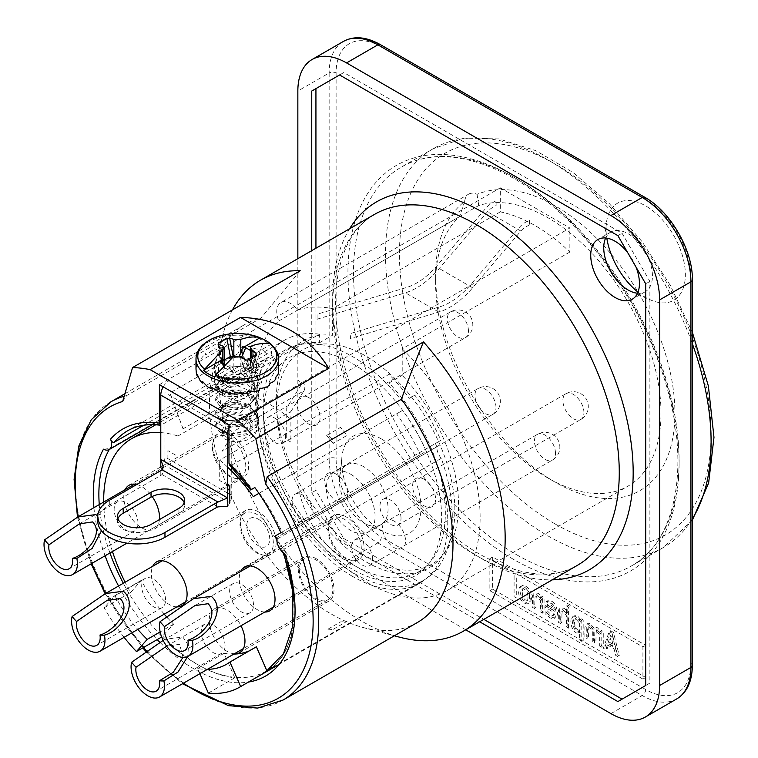 <?xml version="1.0" encoding="UTF-8"?>
<svg xmlns="http://www.w3.org/2000/svg" width="758" height="758" viewBox="0 0 758 758"><rect width="100%" height="100%" fill="white"/><g stroke="black" fill="none" stroke-linecap="round" stroke-linejoin="round"><path stroke-width="0.57" stroke-dasharray="3.79 2.84" d="M313.082 513.109A14.876 8.584 -120 0 0 306.583 498.139A14.876 8.584 -120 0 0 295.118 494.159A14.876 8.584 -120 0 0 292.038 500.972A14.876 8.584 -120 0 0 298.538 515.942A14.876 8.584 -120 0 0 310.003 519.922A14.876 8.584 -120 0 0 313.082 513.109M273.344 543.192A23.612 13.635 -120 0 0 263.035 519.429A23.612 13.635 -120 0 0 244.834 513.1A23.612 13.635 -120 0 0 239.945 523.911A23.612 13.635 -120 0 0 250.254 547.674A23.612 13.635 -120 0 0 268.446 554.003A23.612 13.635 -120 0 0 273.344 543.192M165.557 599.919A16.875 9.74 -120 0 0 158.185 582.94A16.875 9.74 -120 0 0 145.185 578.42A16.875 9.74 -120 0 0 141.689 586.142A16.875 9.74 -120 0 0 149.051 603.122A16.875 9.74 -120 0 0 162.06 607.641A16.875 9.74 -120 0 0 165.557 599.919M401.02 518.254A14.876 8.584 -120 0 0 394.52 503.284A14.876 8.584 -120 0 0 383.065 499.295A14.876 8.584 -120 0 0 379.976 506.107A14.876 8.584 -120 0 0 386.476 521.078A14.876 8.584 -120 0 0 397.941 525.067A14.876 8.584 -120 0 0 401.02 518.254M361.282 548.328A23.612 13.635 -120 0 0 350.973 524.564A23.612 13.635 -120 0 0 332.771 518.245A23.612 13.635 -120 0 0 327.882 529.056A23.612 13.635 -120 0 0 338.191 552.819A23.612 13.635 -120 0 0 356.393 559.139A23.612 13.635 -120 0 0 361.282 548.328M253.494 605.055A16.875 9.74 -120 0 0 246.123 588.075A16.875 9.74 -120 0 0 233.123 583.556A16.875 9.74 -120 0 0 229.627 591.278A16.875 9.74 -120 0 0 236.998 608.267A16.875 9.74 -120 0 0 249.998 612.786A16.875 9.74 -120 0 0 253.494 605.055M97.782 521.22A39.359 22.721 180 0 1 109.304 505.15L160.791 475.427A7.874 4.548 0 0 0 162.004 474.527L163.093 471.741L162.373 469.249M117.907 518.804A19.68 11.361 0 0 0 117.462 521.22A19.68 11.361 0 0 0 129.609 531.718A19.68 11.361 0 0 0 151.05 529.255L178.879 513.185A19.68 11.361 0 0 0 184.639 505.15A19.68 11.361 0 0 0 184.194 502.744M163.235 386.864A11.806 6.813 -60 0 1 169.138 380.63L235.928 419.193A11.806 6.813 -60 0 0 228.973 427.521M160.791 467.714A11.806 6.813 120 0 0 164.96 456.951L164.96 392.682L228.319 429.265M227.58 506.268A11.806 6.813 120 0 0 231.749 495.514L229.807 494.387M228.973 429.634L231.749 431.245L231.749 467.307M231.749 471.173L231.749 495.514M317.034 319.345A5.903 3.411 -60 0 1 318.009 318.919L405.397 292.796A68.874 39.767 120 0 0 439.242 268.503L487.46 211.766A13.777 7.95 -60 0 1 491.951 207.919L496.12 205.503L496.12 200.69L491.951 203.097A19.68 11.361 120 0 0 485.546 208.602L437.319 265.338A62.971 36.356 -60 0 1 406.373 287.538L318.985 313.67A11.806 6.813 120 0 0 317.034 314.532L317.034 319.345M529.52 224.785L525.341 227.201A13.777 7.95 120 0 0 520.86 231.048L472.632 287.784A68.874 39.767 -60 0 1 438.797 312.069L351.399 338.201A5.903 3.411 120 0 0 350.423 338.627L350.423 333.814A11.806 6.813 -60 0 1 352.385 332.951L439.773 306.819A62.971 36.356 120 0 0 470.709 284.61L518.936 227.883A19.68 11.361 -60 0 1 525.341 222.378L529.52 219.962L529.52 224.785M520.86 231.048L487.46 211.766M438.797 312.069L405.397 292.796M183.057 428.839L169.953 392.919L238.836 353.152L251.931 389.072L183.057 428.839M251.931 389.072L251.931 419.6L256.1 422.007L256.1 390.275L242.513 353.01A3.932 2.274 60 0 1 244.976 349.703L238.599 346.027A9.835 5.685 -120 0 0 238.836 353.152M303.986 390.768A9.835 5.685 60 0 0 304.223 383.918L297.847 380.232A3.932 2.274 -120 0 1 300.301 386.372L286.714 407.946L286.714 439.678L290.892 442.094L290.892 411.566L222.009 451.323L235.113 430.535L303.986 390.768L290.892 411.566M285.529 436.475A14.876 8.584 -120 0 0 279.039 421.505A14.876 8.584 -120 0 0 267.574 417.516A14.876 8.584 -120 0 0 264.495 424.328A14.876 8.584 -120 0 0 270.985 439.299A14.876 8.584 -120 0 0 282.45 443.288A14.876 8.584 -120 0 0 285.529 436.475M245.791 466.549A23.612 13.635 -120 0 0 235.482 442.786A23.612 13.635 -120 0 0 217.29 436.466A23.612 13.635 -120 0 0 212.392 447.267A23.612 13.635 -120 0 0 222.7 471.031A23.612 13.635 -120 0 0 240.902 477.36A23.612 13.635 -120 0 0 245.791 466.549M97.782 516.065L101.458 530.808M138.003 523.276A16.875 9.74 -120 0 0 130.641 506.297A16.875 9.74 -120 0 0 117.632 501.777A16.875 9.74 -120 0 0 114.136 509.499A16.875 9.74 -120 0 0 121.507 526.478A16.875 9.74 -120 0 0 134.507 531.007A16.875 9.74 -120 0 0 138.003 523.276M527.985 597.171C527.928 600.971 526.744 602.212 524.413 600.895C522.101 599.569 520.917 596.953 520.86 593.069C520.907 589.212 522.091 587.971 524.413 589.336C526.744 590.653 527.928 593.268 527.985 597.171M579.595 623.133L579.595 631.698L576.724 630.864L573.124 623.123C573.067 619.561 574.071 618.329 576.146 619.428L579.595 623.133M608.011 643.021L610.702 635.119L613.383 646.119L608.011 643.021M547.02 606.495L547.769 603.899L550.232 604.145L552.847 606.845L553.918 610.474L547.02 606.495M536.001 599.142L536.001 607.736L533.803 606.466L533.803 596.679C533.234 593.713 534.598 592.595 537.886 593.325C538.635 593.429 539.952 594.888 541.847 597.711L541.847 596.034L544.045 597.304L544.045 612.379L541.847 611.109L541.847 599.843L538.464 596.072L536.418 596.015L536.001 599.142M551.502 601.189C554.619 602.335 556.628 606.182 557.537 612.71C557.424 617.628 555.235 618.954 550.962 616.718L546.509 612.871L546.509 610.105L550.99 614.52C553.103 616.472 554.534 615.505 555.311 611.602L546.272 606.391L547.721 600.687L551.502 601.189M548.413 605.689L555.311 609.669L554.231 606.04L551.625 603.349L549.162 603.093L548.413 605.689M580.988 632.939L577.748 632.125C574.583 630.448 572.754 626.639 572.252 620.717C571.693 616.785 573.275 615.183 576.999 615.913C577.615 615.866 578.951 617.306 580.988 620.215L580.988 618.632L583.186 619.902L583.186 640.529L580.988 639.259L580.988 632.939M574.517 622.318C574.725 626.326 575.928 628.903 578.108 630.059L580.988 630.893L580.988 622.327L577.53 618.632C576.355 616.652 575.35 617.884 574.517 622.318M561.915 614.103L561.915 622.697L559.717 621.427L559.717 611.649C559.158 608.683 560.522 607.565 563.81 608.295C564.558 608.39 565.875 609.858 567.77 612.682L567.77 605.092L569.969 606.362L569.969 627.34L567.77 626.07L567.77 614.814L564.388 611.033L562.341 610.976L561.915 614.103M588.833 626.212L588.473 638.028L586.275 636.758L586.275 626.828L587.374 623.19L590.103 623.474L594.092 628.382C593.76 627.283 594.897 627.074 597.503 627.747L601.075 631.888L601.075 630.23L603.273 631.499L603.273 646.574L601.075 645.304L601.075 634.039L598.071 630.485L596.233 630.485L595.873 642.301L593.675 641.031L593.713 629.841L590.672 626.212L588.833 626.212M610.616 630.732L613.459 632.371L619.324 655.841L616.984 654.486L615.411 647.967L608.769 644.129L607.186 648.839L604.751 647.427L610.616 630.732M609.404 642.215L614.776 645.323L612.094 634.313L609.404 642.215M531.642 597.683C530.951 603.084 528.999 604.609 525.806 602.269C522.632 600.999 520.689 597.228 519.988 590.956C520.49 585.678 522.423 584.143 525.806 586.351C529.046 587.791 530.998 591.572 531.642 597.683M522.253 592.263C522.613 596.717 523.797 599.322 525.806 600.09C528.601 600.743 529.785 599.502 529.368 596.375C529.558 593.097 528.364 590.482 525.806 588.54C523.664 587.043 522.48 588.284 522.253 592.263M468.681 194.124A19.68 11.361 -120 0 1 477.066 194.342A169.233 97.706 60 0 1 667.419 360.675A169.233 97.706 60 0 1 555.254 482.259A169.233 97.706 60 0 1 435.594 274.993A169.233 97.706 60 0 1 464.682 201.495A19.68 11.361 -120 0 1 468.681 194.124L280.839 302.565A19.68 11.361 60 0 1 297.847 309.984L478.724 205.551A159.388 92.021 -120 0 1 632.636 310.458A159.388 92.021 -120 0 1 627.994 486.134L447.116 590.567A159.388 92.021 60 0 1 292.645 506.742A159.388 92.021 60 0 1 278.745 321.004A19.68 11.361 60 0 1 280.839 302.565M642.917 679.073L489.867 590.709L489.867 558.58L642.917 646.944L642.917 679.073L645.702 677.472L645.702 645.333L492.643 556.969L489.867 558.58M518.595 591.752C518.766 597.048 520.708 600.819 524.413 603.074C528.174 605.045 530.117 603.51 530.249 598.488C530.05 593.201 528.108 589.43 524.413 587.156C520.708 585.138 518.766 586.673 518.595 591.752M607.376 644.935L614.018 648.763L615.591 655.291L617.931 656.646L612.066 633.176L609.224 631.528L603.359 648.232L605.794 649.634L607.376 644.935M601.88 647.379L601.88 632.305L599.682 631.035L599.682 632.693L596.11 628.553L592.699 629.187L588.71 624.279L585.981 623.986L584.882 627.633L584.882 637.563L587.08 638.833L587.45 627.018L589.279 627.018L592.32 630.647L592.282 641.837L594.48 643.106L594.85 631.291L596.679 631.291L599.682 634.844L599.682 646.11L601.88 647.379M568.576 628.145L568.576 607.167L566.378 605.898L566.378 613.487L562.417 609.1C559.774 607.622 558.409 608.74 558.324 612.445L558.324 622.233L560.522 623.502L560.948 611.782L562.995 611.839L566.378 615.619L566.378 626.875L568.576 628.145M579.595 619.438L579.595 621.02L575.606 616.709C572.527 615.155 570.945 616.756 570.859 621.522C571.106 626.923 572.934 630.732 576.355 632.93L579.595 633.745L579.595 640.065L581.793 641.334L581.793 620.707L579.595 619.438M549.597 615.325L545.116 610.91L545.116 613.677L549.578 617.524C553.852 619.883 556.04 618.547 556.145 613.516C555.927 608.257 553.918 604.42 550.109 601.994L546.329 601.492L544.879 607.196L553.918 612.407C553.833 615.903 552.393 616.879 549.597 615.325M542.652 598.109L540.454 596.84L540.454 598.517L536.493 594.13C533.85 592.652 532.495 593.77 532.41 597.484L532.41 607.262L534.608 608.532L535.025 596.821L537.071 596.878L540.454 600.649L540.454 611.914L542.652 613.184L542.652 598.109M514.095 575.72L514.095 596.698L516.293 597.967L516.293 576.99L514.095 575.72M492.643 556.969L492.643 589.108L645.702 677.472M492.643 589.108L489.867 590.709M645.702 645.333L642.917 646.944M465.744 629.803L346.548 560.986A68.874 39.767 60 0 1 297.847 476.64L297.847 258.668M637.99 292.162A56.083 32.376 -120 0 0 650.582 299.96A56.083 32.376 -120 0 0 685.279 271.724A56.083 32.376 -120 0 0 645.702 205.911A56.083 32.376 -120 0 0 606.353 223.335A56.083 32.376 -120 0 0 606.807 238.145M381.331 438.882A56.083 32.376 -120 0 0 341.981 456.316A56.083 32.376 -120 0 0 386.21 532.931A56.083 32.376 -120 0 0 420.908 504.695A56.083 32.376 -120 0 0 381.331 438.882M232.46 309.88A202.68 117.016 -120 0 0 223.496 332.705A202.68 117.016 -120 0 0 260.506 514.256A202.68 117.016 -120 0 0 399.229 637.09M617.874 701.567L649.881 683.091L649.881 281.417L622.053 233.218L343.762 72.55L339.584 74.966L343.762 72.55M315.934 248.226L315.934 490.293L343.762 538.493L483.831 619.362M350.717 474.224A34.432 19.879 60 0 1 373.22 504.572A34.432 19.879 60 0 1 367.933 532.163A34.432 19.879 60 0 1 333.501 512.285A34.432 19.879 60 0 1 333.501 472.518A34.432 19.879 60 0 1 350.717 474.224M627.586 252.452A34.432 19.879 60 0 1 635.99 267.015M229.56 465.052L231.749 465.118A138.723 80.092 60 0 1 252.12 489.109L251.334 489.554M228.973 424.821L569.874 227.997L500.299 187.832L500.299 211.861A159.388 92.021 60 0 1 569.874 252.026L569.874 227.997M569.874 252.026L402.204 348.832L402.204 375.343L388.987 382.979A128.888 74.417 60 0 1 426.527 565.961A128.888 74.417 60 0 1 281.872 482.448A128.888 74.417 60 0 1 319.412 342.815L319.412 334.174L160.781 425.285M231.749 465.118L388.987 374.338L388.987 382.979M319.412 334.174A138.723 80.092 -120 0 0 284.837 340.02A138.723 80.092 -120 0 0 271.563 351.418A11.806 6.813 60 0 1 269.128 357.207A11.806 6.813 60 0 1 267.1 357.767L109.872 448.537L103.495 449.172M143.688 425.247L271.563 351.418M267.1 357.767A138.723 80.092 -120 0 0 296.264 518.131A138.723 80.092 -120 0 0 423.561 580.306A138.723 80.092 -120 0 0 441.289 458.334L284.06 549.105L283.407 552.042L284.875 553.89M417.326 622.536A172.18 99.412 60 0 1 362.997 627.472A172.18 99.412 60 0 1 245.147 523.124A172.18 99.412 60 0 1 213.709 368.89A172.18 99.412 60 0 1 245.147 324.31A172.18 99.412 60 0 1 260.97 318.047L126.7 395.562L122.663 401.484M645.702 685.507L649.881 683.091M649.881 281.417L645.702 283.833M479.653 621.768L339.584 540.899L343.762 538.493M315.934 490.293L311.756 492.7L311.756 250.633M617.874 235.634L622.053 233.218M464.682 201.495L459.632 216.57A159.388 92.021 -120 0 0 435.594 283.028A159.388 92.021 -120 0 0 548.299 478.241A159.388 92.021 -120 0 0 627.994 486.134M477.066 194.342L478.724 205.551M297.847 309.984A159.388 92.021 60 0 1 332.629 308.667L500.299 211.861M402.204 348.832A159.388 92.021 60 0 1 447.116 590.567M459.632 216.57L278.745 321.004M221.061 360.694A23.119 13.35 180 0 1 253.731 360.789A23.119 13.35 180 0 1 253.636 379.644A23.119 13.35 180 0 1 220.966 379.625A23.119 13.35 180 0 1 220.123 361.272M441.289 458.334A11.806 6.813 60 0 1 436.835 446.841L276.822 539.222M637.535 293.232A34.432 19.879 -120 0 0 645.314 291.688A34.432 19.879 -120 0 0 650.591 264.087A34.432 19.879 -120 0 0 628.098 233.748A34.432 19.879 -120 0 0 610.882 232.043A34.432 19.879 -120 0 0 605.651 238.003M363.726 466.72A34.432 19.879 -120 0 0 346.51 465.014A34.432 19.879 -120 0 0 339.556 477.426A34.432 19.879 -120 0 0 366.72 524.47A34.432 19.879 -120 0 0 380.942 524.659A34.432 19.879 -120 0 0 386.22 497.068A34.432 19.879 -120 0 0 363.726 466.72M436.835 446.841A138.723 80.092 -120 0 0 435.405 443.506L440.91 440.322A149.553 86.346 -120 0 0 414.853 395.155L409.348 398.329A138.723 80.092 -120 0 0 388.987 374.338M319.412 342.815L332.629 335.178L332.629 308.667M159.398 384.647L500.299 187.832M332.629 335.178A128.888 74.417 -120 0 0 295.089 474.811A128.888 74.417 -120 0 0 439.744 558.324A128.888 74.417 -120 0 0 402.204 375.343M220.966 389.271A23.119 13.35 0 0 0 259.653 383.283A23.119 13.35 0 0 0 231.332 366.938A23.119 13.35 0 0 0 220.966 389.271M414.853 395.155L409.348 398.329M275.391 535.887L435.405 443.506M280.896 532.703L440.91 440.322M300.225 270.758L260.97 318.047M311.756 492.7L339.584 540.899M221.364 361.746A21.641 12.498 180 0 1 252.622 361.358L252.622 368.938L247.752 368.502L247.752 364.162L252.622 358.108C257.767 361.898 259.767 366.256 258.611 371.183L254.972 369.155L255.977 372.472L252.376 379.171A21.641 12.498 180 0 1 228.869 381.7A21.641 12.498 180 0 1 215.67 370.188A21.641 12.498 180 0 1 220.682 362.191M247.752 364.162L251.912 371.799L248.804 378.536L229.361 383.349L222.681 378.223L224.074 375.399L242.247 374.101L252.035 384.647L251.713 386.978L245.431 393.639L234.866 396.605L222.568 391.081L227.675 386.504L237.671 385.822L247.43 389.792L252.044 396.851L248.311 404.497L239.357 408.875L222.985 405.473L222.606 403.938L232.261 398.424L250.51 405.587L251.959 410.362L245.469 419.477L225.647 420.652L222.729 416.786L227.258 412.229L246.985 415.014L251.921 423.21L249.543 429.208L230.119 434.903L222.662 429.634L223.695 427.171L241.224 425.181L247.752 428.431L248.131 427.967C240.693 418.35 218.825 418.198 215.679 426.223A21.641 12.498 180 0 1 225.751 415.858C242.996 410.485 266.086 425.484 252.547 436.371C241.982 447.173 213.737 439.649 223.932 431.274A14.762 8.518 180 0 1 247.752 428.839L247.752 428.431M215.67 424.366L215.67 426.394L220.256 432.581L231.626 435.784L245.573 433.822L256.147 427.19L258.819 419.96L252.367 409.339L239.68 404.649L226.045 404.962L215.746 413.536L216.589 416.53L225.183 421.77L238.988 422.623L251.978 417.838L258.734 409.206L258.942 407.112L255.048 398.888L245.213 393.023L231.086 391.431L219.555 394.785L215.841 400.679L221.071 407.463L233.322 410.04L247.222 407.615L258.914 394.264L258.421 391.014L250.964 382.875L237.984 378.612L224.396 379.834L216.333 385.272L215.736 387.831L227.353 396.69L241.281 396.425L253.57 391.128L258.8 381.407L255.219 373.154L243.64 366.957L229.38 365.792L219.574 369.212L215.689 374.973L215.85 376.319L222.331 382.221L235.065 384.41L252.376 379.171M254.679 366.834L257.123 369.317L258.677 368.037L254.679 366.834M254.915 364.626L256.375 364.816L254.915 364.626M247.752 368.502L251.912 376.129L248.842 382.837L229.466 387.708L222.681 382.553L223.989 379.805L242.029 378.356L252.016 388.977L251.561 391.772L244.986 398.215L234.43 400.954L222.577 395.411L222.662 394.653L227.788 390.796L237.747 390.162L247.43 394.122L252.073 401.835L239.841 413.091L223.146 410.059L222.625 408.268L231.588 402.811L242.408 404.327L250.557 409.993L251.95 414.692L244.872 424.129L225.429 424.868L222.719 421.116L227.315 416.54L247.553 419.761L251.902 427.54L248.899 434.201L228.897 438.996L222.662 433.964L223.932 431.274M252.622 368.938L258.81 379.379L255.977 386.798L245.327 393.317L231.436 395.183L220.208 391.962L215.717 385.149L221.44 378.981L233.919 376.356L247.875 379.275L257.379 386.741L258.848 392.237L249.884 404.355L236.325 407.927L223.184 406.364L215.812 398.651L217.982 393.989L228.092 389.764L241.963 390.105L253.797 395.704L258.952 404.535L254.281 414.029L242.712 419.885L228.584 420.472L218.124 416.303L215.822 411.509L223.023 403.862L236.003 402.223L249.515 405.625L258.848 417.933L257.407 423.381L248.074 430.809L234.317 433.813L221.724 431.33L215.746 425.238L215.679 424.366L225.751 415.858M222.056 362.987L222.71 363.366A4.918 2.843 180 0 1 224.15 365.365A4.918 2.843 180 0 1 223.942 366.18L224.415 367.564L233.521 372.822L235.918 373.088A4.918 2.843 180 0 1 240.798 373.808L244.275 374.206L252.622 369.383L253.172 368.758L251.931 367.374A4.918 2.843 180 0 1 250.491 365.365A4.918 2.843 180 0 1 250.69 364.56L250.225 363.177L241.11 357.918L238.723 357.653A4.918 2.843 180 0 1 233.843 356.933L233.331 356.639M239.699 355.549L238.723 357.653M250.491 350.48L254.015 352.517L250.225 363.177M251.931 345.781L251.931 358.904L250.803 364.247M270.748 343.924A40.714 23.507 180 0 1 271.127 344.246L253.788 354.261L252.367 358.828L251.732 358.231M214.637 376.859L231.986 366.844L233.843 369.345A1.971 1.563 143.4 0 1 231.256 370.056L228.973 366.976L224.794 364.56M233.843 356.933L233.843 369.345L235.918 373.088M220.625 362.153L222.909 365.233A1.971 1.563 143.4 0 1 222.492 363.243M222.985 363.518L224.415 367.564L222.909 365.233M224.15 360.116L221.459 362.277M253.788 354.261L254.015 352.517M228.973 366.976L231.986 366.844M278.641 369.07L278.271 367.024A41.32 23.858 180 0 0 277.305 364.162L277.305 362.561L274.576 359.87A41.32 23.858 180 0 0 272.122 357.331L272.122 355.72L267.223 353.73A41.32 23.858 180 0 0 263.538 351.75L263.538 350.139L256.953 349.201A41.32 23.858 180 0 0 252.376 347.969L252.376 346.368L244.749 346.719A41.32 23.858 180 0 0 239.746 346.378L239.746 344.767L231.825 346.548A41.32 23.858 180 0 0 226.888 347.107L226.888 345.496L219.441 348.68A41.32 23.858 180 0 0 215.035 350.101L215.035 348.49L208.801 352.925A41.32 23.858 180 0 0 205.371 355.057L205.371 353.446L200.955 358.856A41.32 23.858 180 0 0 198.833 361.5L198.833 359.889L196.673 365.896A41.32 23.858 180 0 0 196.066 368.786L196 369.07M276.765 407.472A125.942 72.711 -120 0 0 410.343 573.645A125.942 72.711 -120 0 0 410.343 395.543A125.942 72.711 -120 0 0 276.765 407.472M424.12 479.293A16.231 9.371 -120 0 0 414.171 493.439A16.231 9.371 -120 0 0 434.059 504.913A16.231 9.371 -120 0 0 424.12 479.293M394.065 521.068A16.231 9.371 -120 0 0 384.116 535.214A16.231 9.371 -120 0 0 404.005 546.689A16.231 9.371 -120 0 0 394.065 521.068M336.173 474.148A16.231 9.371 -120 0 0 326.234 488.294A16.231 9.371 -120 0 0 346.122 499.778A16.231 9.371 -120 0 0 336.173 474.148M308.629 397.514A16.231 9.371 -120 0 0 298.69 411.66A16.231 9.371 -120 0 0 318.568 423.135A16.231 9.371 -120 0 0 308.629 397.514M333.113 443.458A134.592 77.714 -120 0 0 326.651 435.424A5.903 3.411 60 0 1 331.028 437.802A5.903 3.411 60 0 1 333.113 443.458L347.022 435.424A134.592 77.714 60 0 0 340.56 427.389L326.651 435.424M217.717 389.091A134.592 77.714 -120 0 0 215.035 390.522A134.592 77.714 -120 0 0 212.448 392.132A5.903 3.411 60 0 1 213.453 387.802A5.903 3.411 60 0 1 217.717 389.091L231.635 381.056A134.592 77.714 60 0 0 228.944 382.487A134.592 77.714 60 0 0 226.358 384.107L212.448 392.132M229.807 502.791L167.888 467.042L167.888 450.65L177.969 456.477L177.969 436.011L248.937 395.041A134.592 77.714 60 0 1 290.674 419.146L219.716 460.115L219.716 480.572L227.58 485.12M164.259 614.151A108.223 62.488 -120 0 1 141.31 580.344L130.603 592.491A134.592 77.714 60 0 1 125.117 582.22M112.449 551.521A134.592 77.714 60 0 1 103.685 502.052M160.791 432.591A134.592 77.714 60 0 1 177.969 436.011M167.499 617.808A108.223 62.488 -120 0 0 173.61 624.147L161.672 637.004M233.862 654.078A108.223 62.488 -120 0 1 224.074 653.282L234.791 677.794A134.592 77.714 60 0 1 162.904 636.294M249.306 650.857A108.223 62.488 -120 0 0 252.954 649.019A108.223 62.488 -120 0 0 256.375 646.773M258.904 493.344L259.378 493.07A146.597 84.64 60 0 1 282.99 533.973L276.907 537.488A134.592 77.714 60 0 1 282.961 552.449M293.431 597.674A134.592 77.714 60 0 1 267.091 671.294M219.716 460.115A134.592 77.714 60 0 1 227.58 467.108M136.753 484.485A25.289 14.601 60 0 1 141.651 486.522A25.289 14.601 60 0 1 152.159 496.528M159.436 519.59A25.289 14.601 60 0 1 154.3 529.065A25.289 14.601 60 0 1 131.674 518.538A25.289 14.601 60 0 1 125.174 489.64M176.851 606.883A25.289 14.601 60 0 1 156.84 591.581A25.289 14.601 60 0 1 152.728 566.283M234.374 653.784A25.289 14.601 60 0 1 212.354 633.915A25.289 14.601 60 0 1 214.448 608.826A25.289 14.601 60 0 1 227.087 610.076A25.289 14.601 60 0 1 240.987 625.767M264.788 612.028A25.289 14.601 60 0 1 244.777 596.717A25.289 14.601 60 0 1 240.665 571.418M346.198 516.89A25.289 14.601 -120 0 0 333.548 515.639A25.289 14.601 -120 0 0 333.548 544.831A25.289 14.601 -120 0 0 358.837 559.432A25.289 14.601 -120 0 0 362.712 539.175A25.289 14.601 -120 0 0 346.198 516.89M316.143 558.665A25.289 14.601 -120 0 0 303.494 557.414A25.289 14.601 -120 0 0 303.494 586.607A25.289 14.601 -120 0 0 328.783 601.208A25.289 14.601 -120 0 0 332.658 580.941A25.289 14.601 -120 0 0 316.143 558.665M258.26 511.745A25.289 14.601 -120 0 0 245.611 510.494A25.289 14.601 -120 0 0 245.611 539.696A25.289 14.601 -120 0 0 270.9 554.288A25.289 14.601 -120 0 0 274.775 534.03A25.289 14.601 -120 0 0 258.26 511.745M258.26 519.135A16.231 9.371 60 0 1 268.199 544.765A16.231 9.371 60 0 1 248.311 533.281A16.231 9.371 60 0 1 258.26 519.135M230.707 435.111A25.289 14.601 -120 0 0 218.067 433.86A25.289 14.601 -120 0 0 218.067 463.053A25.289 14.601 -120 0 0 243.346 477.654A25.289 14.601 -120 0 0 247.222 457.387A25.289 14.601 -120 0 0 230.707 435.111M199.885 673.691L197.639 668.547A108.223 62.488 -120 0 0 207.427 669.342M224.074 653.282L197.639 668.547M234.791 677.794L208.346 693.058M173.61 624.147L160.146 631.916M130.603 592.491L104.159 607.755L114.875 595.599A108.223 62.488 -120 0 0 137.823 629.415M141.31 580.344L114.875 595.599M124.094 637.345A134.592 77.714 60 0 1 104.159 607.755M282.99 533.973L426.309 451.228A146.597 84.64 -120 0 0 402.697 410.324L396.605 413.84A134.592 77.714 60 0 1 420.226 454.743L276.907 537.488M259.378 493.07L402.697 410.324M253.295 496.585L396.605 413.84M352.593 576.421A134.592 77.714 60 0 1 264.665 457.813A134.592 77.714 60 0 1 285.302 349.959A134.592 77.714 60 0 1 331.729 347.249A134.592 77.714 60 0 1 435.973 461.65A134.592 77.714 60 0 1 419.894 583.082A134.592 77.714 60 0 1 352.593 576.421M333.113 629.358L347.022 621.323A134.592 77.714 60 0 1 340.56 621.901L326.651 629.926A134.592 77.714 -120 0 0 333.113 629.358M263.547 415.109A125.942 72.711 60 0 1 397.126 403.171A125.942 72.711 60 0 1 397.126 581.282A125.942 72.711 60 0 1 263.547 415.109M372.576 558.873A14.876 8.584 -120 0 0 366.086 543.903A14.876 8.584 -120 0 0 354.621 539.914A14.876 8.584 -120 0 0 351.541 546.726A14.876 8.584 -120 0 0 358.032 561.697A14.876 8.584 -120 0 0 369.497 565.686A14.876 8.584 -120 0 0 372.576 558.873M332.838 588.947A23.612 13.635 -120 0 0 322.529 565.184A23.612 13.635 -120 0 0 304.337 558.854A23.612 13.635 -120 0 0 299.448 569.665A23.612 13.635 -120 0 0 309.747 593.429A23.612 13.635 -120 0 0 327.949 599.758A23.612 13.635 -120 0 0 332.838 588.947M163.159 640.415L164.931 639.345L182.858 636.976L188.534 645.655L187.709 656.513M225.05 645.674A16.875 9.74 -120 0 0 217.688 628.695A16.875 9.74 -120 0 0 204.679 624.175A16.875 9.74 -120 0 0 201.192 631.897A16.875 9.74 -120 0 0 208.554 648.876A16.875 9.74 -120 0 0 221.554 653.396A16.875 9.74 -120 0 0 225.05 645.674M182.943 657.432L179.693 644.309L166.618 646.148L204.679 624.175M495.997 407.51A14.876 8.584 -120 0 0 485.48 389.29A14.876 8.584 -120 0 0 478.042 388.551A14.876 8.584 -120 0 0 474.963 395.363A14.876 8.584 -120 0 0 485.48 413.584A14.876 8.584 -120 0 0 492.918 414.313A14.876 8.584 -120 0 0 495.997 407.51M583.935 412.646A14.876 8.584 -120 0 0 573.418 394.425A14.876 8.584 -120 0 0 565.98 393.696A14.876 8.584 -120 0 0 562.9 400.499A14.876 8.584 -120 0 0 573.418 418.719A14.876 8.584 -120 0 0 580.855 419.458A14.876 8.584 -120 0 0 583.935 412.646M109.304 505.15L109.304 500.327M160.791 475.427L160.791 470.604M178.879 513.185L178.879 508.362M151.05 524.432L151.05 529.255M162.004 474.527L218.02 506.856M227.58 493.098L164.96 456.951M472.632 287.784L439.242 268.503M468.444 330.867A14.876 8.584 -120 0 0 457.927 312.647A14.876 8.584 -120 0 0 450.489 311.908A14.876 8.584 -120 0 0 447.409 318.72A14.876 8.584 -120 0 0 457.927 336.94A14.876 8.584 -120 0 0 465.365 337.68A14.876 8.584 -120 0 0 468.444 330.867M692.367 518.823A230.233 132.925 60 0 1 663.421 547.484A230.233 132.925 60 0 1 548.299 536.086A230.233 132.925 60 0 1 397.893 333.198A230.233 132.925 60 0 1 433.188 148.72A230.233 132.925 60 0 1 692.367 343.725M555.263 524.034A220.388 127.24 -120 0 0 690.225 332.032A220.388 127.24 -120 0 0 420.302 176.188A220.388 127.24 -120 0 0 555.263 524.034M516.302 554.562A230.233 132.925 -120 0 0 631.414 565.961A230.233 132.925 -120 0 0 631.414 300.111A230.233 132.925 -120 0 0 401.19 167.196A230.233 132.925 -120 0 0 365.896 351.684A230.233 132.925 -120 0 0 516.302 554.562M692.367 665.42A4.918 2.843 0 0 0 690.926 663.411L690.926 277.807A4.918 2.843 180 0 1 692.367 279.816M690.926 277.807A63.956 36.924 -120 0 0 645.702 199.477A4.918 2.843 120 0 0 644.688 197.232M676.657 698.961A68.874 39.767 60 0 1 642.225 695.55A4.918 2.843 120 0 0 645.702 689.524A63.956 36.924 -120 0 0 690.926 663.411M645.702 199.477L381.331 46.844A4.918 2.843 120 0 0 380.317 44.599M610.92 713.619L642.225 695.55L377.854 542.908A4.918 2.843 120 0 0 381.331 536.891L645.702 689.524M381.331 46.844A63.956 36.924 -120 0 0 336.107 72.957A4.918 2.843 0 0 0 329.152 72.957A68.874 39.767 60 0 1 343.421 41.425M346.548 560.986L377.854 542.908A68.874 39.767 60 0 1 329.152 458.562A4.918 2.843 180 0 1 336.107 458.562A63.956 36.924 -120 0 0 381.331 536.891M336.107 72.957L336.107 458.562M297.847 476.64L329.152 458.562L329.152 72.957L297.847 91.036M513.517 559.376A234.165 135.199 60 0 1 370.122 189.794A234.165 135.199 60 0 1 656.911 355.379A234.165 135.199 60 0 1 513.517 559.376M349.609 228.783A212.524 122.701 -120 0 0 482.903 559.376A212.524 122.701 -120 0 0 552.288 579.832M475.948 555.368A202.68 117.016 60 0 1 343.545 376.754A202.68 117.016 60 0 1 374.613 214.343C353.086 226.727 340.304 250.86 336.258 286.742C333.283 320.643 339.641 358.013 355.331 398.841C380.535 464.474 430.743 526.545 480.866 554.875C520.016 576.279 552.156 579.794 577.293 565.402A202.68 117.016 60 0 1 475.948 555.368M183.464 683.176A168.248 97.138 60 0 1 147.744 652.202M143.461 647.521A168.248 97.138 60 0 1 105.76 593.391M91.813 563.431A168.248 97.138 60 0 1 78.301 516.71M93.935 507.68A142.665 82.366 -120 0 0 105.097 555.766M118.57 586A142.665 82.366 -120 0 0 157.209 639.581M160.09 642.49A142.665 82.366 -120 0 0 248.425 682.077M284.837 340.02L127.6 430.8A138.723 80.092 60 0 1 162.184 424.944M284.06 549.105A138.723 80.092 60 0 1 266.333 671.086A138.723 80.092 60 0 1 123.327 583.253M109.938 552.97A138.723 80.092 60 0 1 99.26 504.601M109.313 449.475A138.723 80.092 60 0 1 109.872 448.537M126.7 395.562A172.18 99.412 -120 0 0 124.198 396.216M110.876 401.825A172.18 99.412 -120 0 0 110.876 600.649A172.18 99.412 -120 0 0 283.056 700.051M241.11 357.918L241.688 356.961M251.931 367.374L251.931 357.577M233.521 372.822L231.256 370.056M222.71 363.366L222.71 345.781M247.752 360.145L244.275 374.206M241.451 374.177L244.995 359.842M252.622 369.383L256.109 355.322M255.598 355.578L252.585 367.753M218.512 344.549L221.81 361.708M222.009 361.358L218.797 344.625M240.798 356.222L240.798 373.808M278.641 359.055A41.32 23.858 0 0 0 260.335 339.243A41.32 23.858 0 0 0 217.868 338.002A41.32 23.858 0 0 0 196 359.055M555.491 453.265A14.876 8.584 -120 0 0 544.974 435.045A14.876 8.584 -120 0 0 537.536 434.306A14.876 8.584 -120 0 0 534.456 441.118A14.876 8.584 -120 0 0 544.974 459.339A14.876 8.584 -120 0 0 552.411 460.078A14.876 8.584 -120 0 0 555.491 453.265M310.003 519.922L492.918 414.313A14.876 14.876 0 0 0 492.918 388.551A14.876 14.876 0 0 0 478.042 388.551L295.118 494.159M244.834 513.1L162.269 560.768M162.06 607.641L96.702 645.371M145.185 578.42L107.475 600.194M268.446 554.003L185.369 601.966M397.941 525.067L580.855 419.458A14.876 14.876 0 0 0 580.855 393.696A14.876 14.876 0 0 0 565.98 393.696L383.065 499.295M332.771 518.245L250.206 565.913M249.998 612.786L184.639 650.516M233.123 583.556L195.412 605.329M356.393 559.139L273.306 607.111M163.093 471.694L163.093 466.397M184.639 505.15L184.639 500.327M117.462 521.22L117.462 516.397M282.45 443.288L465.365 337.68A14.876 14.876 0 0 0 465.365 311.908A14.876 14.876 0 0 0 450.489 311.908L267.574 417.516M217.29 436.466L134.716 484.135M134.507 531.007L69.158 568.737M117.632 501.777L79.922 523.551M240.902 477.36L126.927 543.164M692.367 520.13L663.421 547.484L631.414 565.961C677.453 541.278 691.959 460.902 662.786 374.12C642.737 311.841 602.117 249.249 555.396 208.573C500.337 159.616 439.157 144.219 401.19 167.196L433.188 148.72L464.048 138.117L498.944 138.913L535.915 150.7L573.256 172.625L609.261 203.514L642.178 241.783L670.356 285.463L692.367 332.298M283.407 552.042L283.786 553.141M266.863 670.773L423.561 580.306M77.468 517.183L91.15 563.819M105.135 593.76L142.76 647.919M147.109 652.704L182.479 683.744M124.928 393.715L245.147 324.31M548.299 478.241L555.254 482.259M435.594 283.028L435.594 274.993M152.32 424.641L269.128 357.207M610.882 232.043L597.873 239.547M645.314 291.688L632.305 299.192M346.51 465.014L333.501 472.518M380.942 524.659L367.933 532.163M631.092 291.498L650.582 299.96M603.927 244.455L606.353 223.335M366.72 524.47L386.21 532.931M339.556 477.426L341.981 456.316M362.997 627.472L394.359 635.791M213.709 368.89L223.496 332.705M222.558 378.223L222.558 382.553M222.558 391.071L222.558 395.411M222.558 403.929L222.558 408.268M222.558 416.786L222.558 421.116M222.558 429.634L222.558 433.964M252.073 371.799L252.073 376.129M252.073 384.647L252.073 388.977M252.073 397.505L252.073 401.835M252.073 410.362L252.073 414.692M252.073 423.21L252.073 427.54M215.67 370.188L215.67 374.983M215.67 385.803L215.67 387.831M215.67 398.651L215.67 400.679M215.67 411.509L215.67 413.536M258.961 379.379L258.961 381.407M258.961 392.237L258.961 394.255M258.961 405.085L258.961 407.112M258.961 417.933L258.961 419.96M250.784 364.314L252.367 358.828M250.491 365.365L250.491 358.43M223.942 367.109L222.52 364.892M224.15 365.365L224.15 364.191M253.153 368.824L256.649 354.687M221.194 360.874L217.963 344.085M333.548 515.639L244.502 567.05M358.837 559.432L269.791 610.844M303.494 557.414L214.448 608.826M328.783 601.208L239.736 652.619M245.611 510.494L156.565 561.905M270.9 554.288L181.844 605.708M218.067 433.86L129.012 485.272M243.346 477.654L154.3 529.065M252.954 649.019L226.519 664.283M285.302 349.959L228.944 382.487M215.035 390.522L155.722 424.764M419.894 583.082L279.238 664.292M369.497 565.686L552.411 460.078A14.876 14.876 0 0 0 552.411 434.306A14.876 14.876 0 0 0 537.536 434.306L354.621 539.914M304.337 558.854L164.931 639.345M221.554 653.396L156.205 691.135M327.949 599.758L243.422 648.564"/><path stroke-width="1.14" d="M72.124 616.5A23.612 13.635 -120 0 0 71.574 621.124A23.612 13.635 -120 0 0 81.873 644.887A23.612 13.635 -120 0 0 100.075 651.207A23.612 13.635 -120 0 0 104.964 640.406A23.612 13.635 -120 0 0 104.405 635.138A46.049 26.587 60 0 1 99.999 635.005C112.004 631.888 132.394 611.374 120.2 598.545L106.916 600.507L76.539 621.465A46.049 26.587 60 0 1 72.124 616.5L105.428 593.58L123.364 591.221C139.387 604.732 119.451 631.746 104.405 635.138M76.539 621.465A16.875 9.74 -120 0 0 76.34 623.872A16.875 9.74 -120 0 0 83.702 640.851A16.875 9.74 -120 0 0 96.702 645.371A16.875 9.74 -120 0 0 100.198 637.649A16.875 9.74 -120 0 0 99.999 635.005M160.071 621.645A23.612 13.635 -120 0 0 159.512 626.26A23.612 13.635 -120 0 0 169.811 650.023A23.612 13.635 -120 0 0 188.012 656.352A23.612 13.635 -120 0 0 192.902 645.541A23.612 13.635 -120 0 0 192.343 640.273A46.049 26.587 60 0 1 187.937 640.15C199.941 637.033 220.332 616.51 208.137 603.69L194.853 605.642L164.477 626.61A46.049 26.587 60 0 1 160.071 621.645L193.366 598.725L211.302 596.356C227.324 609.877 207.389 636.891 192.343 640.273M164.477 626.61A16.875 9.74 -120 0 0 164.278 629.017A16.875 9.74 -120 0 0 171.64 645.996A16.875 9.74 -120 0 0 184.639 650.516A16.875 9.74 -120 0 0 188.136 642.793A16.875 9.74 -120 0 0 187.937 640.15M218.02 506.856A7.874 4.548 0 0 0 216.447 507.557L164.96 537.28A39.359 22.721 180 0 1 122.076 542.207A39.359 22.721 180 0 1 97.782 521.22L97.782 516.397A39.359 22.721 0 0 0 122.076 537.394A39.359 22.721 0 0 0 164.96 532.467L216.447 502.744A7.874 4.548 180 0 1 218.02 502.042L227.58 497.921L227.58 506.268L218.02 506.856M162.373 469.249L160.791 467.714L160.791 459.357L163.093 466.397L162.004 469.704A7.874 4.548 180 0 1 160.791 470.604L109.304 500.327A39.359 22.721 0 0 0 97.782 516.397M151.05 492.302A19.68 11.361 180 0 1 172.492 489.839A19.68 11.361 180 0 1 184.639 500.327A19.68 11.361 180 0 1 178.879 508.362L151.05 524.432A19.68 11.361 180 0 1 129.609 526.895A19.68 11.361 180 0 1 117.462 516.397A19.68 11.361 180 0 1 123.222 508.362L151.05 492.302L151.05 497.115L123.222 513.185A19.68 11.361 0 0 0 117.907 518.804M184.194 502.744A19.68 11.361 0 0 0 170.512 494.254A19.68 11.361 0 0 0 151.05 497.115M160.791 395.098L160.791 459.357L227.58 497.921L227.58 433.652L160.791 395.098A11.806 6.813 -60 0 1 163.235 386.864M227.58 433.652A11.806 6.813 -60 0 1 228.973 427.521M228.319 429.265L228.973 429.634M231.749 467.307L231.749 471.173M44.58 539.857A23.612 13.635 -120 0 0 44.021 544.481A23.612 13.635 -120 0 0 54.33 568.244A23.612 13.635 -120 0 0 72.522 574.573A23.612 13.635 -120 0 0 77.411 563.763A23.612 13.635 -120 0 0 76.852 558.494A46.049 26.587 60 0 1 72.446 558.371C84.451 555.254 104.841 534.731 92.647 521.911L79.363 523.863L48.986 544.822A46.049 26.587 60 0 1 44.58 539.857L77.885 516.947L95.811 514.578L97.782 516.065M101.458 530.808L92.173 548.394L76.852 558.494M48.986 544.822A16.875 9.74 -120 0 0 48.787 547.238A16.875 9.74 -120 0 0 56.149 564.217A16.875 9.74 -120 0 0 69.158 568.737A16.875 9.74 -120 0 0 72.645 561.015A16.875 9.74 -120 0 0 72.446 558.371M297.847 258.668L297.847 91.036A68.874 39.767 60 0 1 312.106 59.503A68.874 39.767 60 0 1 346.548 62.914L610.92 215.547A68.874 39.767 60 0 1 659.621 299.893L659.621 685.507A68.874 39.767 60 0 1 645.352 717.03A68.874 39.767 60 0 1 610.92 713.619L465.744 629.803M606.807 238.145A56.083 32.376 -120 0 0 637.99 292.162M463.195 631.272L577.293 565.402A202.68 117.016 60 0 0 598.195 374.073A202.68 117.016 60 0 0 431.842 206.953A202.68 117.016 60 0 0 374.613 214.343L260.515 280.223A202.68 117.016 -120 0 1 300.225 270.758L132.555 367.564A202.68 117.016 60 0 1 150.075 369.629L240.513 317.413C279.152 318.407 308.553 335.387 328.735 368.341L238.296 420.557A202.68 117.016 60 0 1 255.816 438.721L423.476 341.924A202.68 117.016 -120 0 1 463.195 631.272A202.68 117.016 -120 0 1 399.229 637.09L394.359 635.791M260.515 280.223A202.68 117.016 -120 0 0 232.46 309.88M479.653 621.768L617.874 701.567L645.702 685.507L645.702 283.833L617.874 235.634L339.584 74.966L315.934 88.62L315.934 248.226M483.831 619.362L622.053 699.16M635.99 267.015A34.432 19.879 60 0 1 632.305 299.192A34.432 19.879 60 0 1 597.873 279.314A34.432 19.879 60 0 1 597.873 239.547A34.432 19.879 60 0 1 615.089 241.252A34.432 19.879 60 0 1 627.586 252.452M254.84 487.536L251.334 489.554L254.84 487.536A149.553 86.346 60 0 1 280.896 532.703L275.391 535.887A138.723 80.092 60 0 1 276.822 539.222A11.806 6.813 60 0 0 284.875 553.89A142.665 82.366 -120 0 1 248.425 682.077M159.398 423.125A142.665 82.366 -120 0 0 110.573 439.1C111.521 441.677 112.771 442.71 114.335 442.198A138.723 80.092 60 0 1 127.6 430.8C136.914 425.409 147.971 423.57 160.781 425.295L159.398 423.125L159.398 384.647L228.973 424.821L228.973 463.29L229.56 465.052M182.479 683.744L228.385 705.641L257.654 708.095L283.056 700.051A172.18 99.412 -120 0 0 267.233 476.706L265.707 484.068L255.816 438.721M238.296 420.557L150.075 369.629M78.301 516.71A168.248 97.138 60 0 1 122.663 401.484L132.555 367.564M110.573 439.1A11.806 6.813 60 0 1 109.105 449.598A11.806 6.813 60 0 1 103.495 449.172A142.665 82.366 -120 0 0 93.935 507.68M114.335 442.198L143.688 425.247M267.233 476.706L401.503 399.182A172.18 99.412 60 0 1 417.326 622.536L283.056 700.051M311.756 250.633L311.756 91.026L315.934 88.62M328.735 368.341L240.513 317.413M220.123 361.272A23.119 13.35 180 0 1 221.061 360.694M605.651 238.003A34.432 19.879 -120 0 0 603.927 244.455A34.432 19.879 -120 0 0 631.092 291.498A34.432 19.879 -120 0 0 637.535 293.232M401.503 399.182C407.321 382.174 414.645 363.091 423.476 341.924M339.584 74.966L311.756 91.026M220.682 362.191A21.641 12.498 180 0 1 221.364 361.746M241.688 356.961L243.384 353.418L240.798 352.47L239.699 355.549M243.384 353.418L245.668 347.695L250.491 350.48M229.636 338.125L226.879 338.447L230.366 356.535L233.189 356.554L229.636 338.125L233.843 339.357L233.843 356.222L215.49 375.381A39.53 22.825 180 0 0 265.272 372.491A39.53 22.825 180 0 0 270.274 343.753L271.127 344.246L270.274 343.753C264.826 342.872 258.705 343.545 251.931 345.781L250.491 347.448L251.931 349.798L256.128 353.418L255.598 355.578M224.794 364.56L220.625 362.153L220.853 360.42L203.504 370.435L222.71 349.798L222.71 362.921L220.853 360.42M222.985 363.518L222.71 362.921A1.971 1.563 143.4 0 0 222.492 363.243M218.797 344.625L218.531 343.27L218.512 344.549L222.71 345.781L224.15 347.448L222.71 349.798M233.843 356.222L240.798 356.222L244.995 359.842L247.752 360.145L256.659 354.649M230.366 356.535L224.15 360.116M221.459 362.277L222.018 362.959M256.109 355.322L256.128 353.418M217.972 344.123L218.512 344.549M240.798 339.357C247.582 337.12 253.693 336.448 259.141 337.329L259.994 337.812L242.655 347.827L240.798 352.47L240.798 339.357L233.843 339.357M218.531 343.27L226.879 338.447M215.49 375.381L214.637 376.859A40.714 23.507 180 0 1 203.504 370.435M204.366 368.957A39.53 22.825 180 0 1 209.369 340.219A39.53 22.825 180 0 1 259.141 337.329L259.994 337.812A40.714 23.507 180 0 1 270.748 343.924M245.668 347.695L242.655 347.827M278.641 369.07L278.574 371.591A41.32 23.858 180 0 1 277.968 374.48L275.798 377.276L275.798 378.886A41.32 23.858 180 0 1 273.685 381.52L269.261 383.719L269.261 385.329A41.32 23.858 180 0 1 266.541 387.063A41.32 23.858 180 0 1 265.831 387.461L259.596 388.674L259.596 390.285A41.32 23.858 180 0 1 255.2 391.696L247.752 391.668L247.752 393.279A41.32 23.858 180 0 1 242.806 393.838L234.885 392.398L234.885 394.008A41.32 23.858 180 0 1 229.882 393.658L222.255 390.796L222.255 392.407A41.32 23.858 180 0 1 217.688 391.185L211.103 387.025L211.103 388.636A41.32 23.858 180 0 1 207.408 386.656L202.519 381.445L202.519 383.055A41.32 23.858 180 0 1 200.065 380.516L197.336 374.604L197.336 376.214A41.32 23.858 180 0 1 196.36 373.362L196 369.07M227.58 485.12L229.807 486.399L229.807 502.791M125.117 582.22A134.592 77.714 60 0 1 112.449 551.521M103.685 502.052A134.592 77.714 60 0 1 131.541 438.721A134.592 77.714 60 0 1 160.791 432.591M164.259 614.151A108.223 62.488 -120 0 0 167.499 617.808M233.862 654.078A108.223 62.488 -120 0 0 249.306 650.857M207.427 669.342A108.223 62.488 -120 0 0 226.519 664.283A108.223 62.488 -120 0 0 229.939 662.037L256.375 646.773L267.091 671.294L240.646 686.549A134.592 77.714 60 0 1 239.708 687.118A134.592 77.714 60 0 1 208.346 693.058L199.885 673.691M282.961 552.449A134.592 77.714 60 0 1 293.431 597.674M227.58 467.108A134.592 77.714 60 0 1 253.295 496.585L258.904 493.344M152.159 496.528A25.289 14.601 60 0 1 159.436 519.59M125.174 489.64A25.289 14.601 60 0 1 129.012 485.272A25.289 14.601 60 0 1 136.753 484.485M152.728 566.283A25.289 14.601 60 0 1 156.565 561.905A25.289 14.601 60 0 1 169.205 563.166A25.289 14.601 60 0 1 185.729 585.441A25.289 14.601 60 0 1 181.844 605.708A25.289 14.601 60 0 1 176.851 606.883M240.987 625.767A25.289 14.601 60 0 1 239.736 652.619A25.289 14.601 60 0 1 234.374 653.784M240.665 571.418A25.289 14.601 60 0 1 244.502 567.05A25.289 14.601 60 0 1 257.142 568.301A25.289 14.601 60 0 1 273.666 590.586A25.289 14.601 60 0 1 269.791 610.844A25.289 14.601 60 0 1 264.788 612.028M229.939 662.037L240.646 686.549M160.146 631.916L147.175 639.411L136.459 651.558A134.592 77.714 60 0 1 124.094 637.345M161.672 637.004L136.459 651.558M137.823 629.415A108.223 62.488 -120 0 0 147.175 639.411M166.419 646.271L136.033 667.22A46.049 26.587 60 0 1 131.627 662.255A23.612 13.635 -120 0 0 131.068 666.879A23.612 13.635 -120 0 0 141.376 690.642A23.612 13.635 -120 0 0 159.568 696.972A23.612 13.635 -120 0 0 164.458 686.161A23.612 13.635 -120 0 0 163.908 680.892A46.049 26.587 60 0 1 159.493 680.769L173.317 672.232L182.943 657.432M131.627 662.255L163.159 640.415M187.709 656.513L178.026 672.024L163.908 680.892M136.033 667.22A16.875 9.74 -120 0 0 135.834 669.627A16.875 9.74 -120 0 0 143.196 686.615A16.875 9.74 -120 0 0 156.205 691.135A16.875 9.74 -120 0 0 159.692 683.413A16.875 9.74 -120 0 0 159.493 680.769M216.447 507.557L216.447 502.744M164.96 537.28L164.96 532.467M123.222 513.185L123.222 508.362M229.807 494.387L227.58 493.098M218.02 502.042L162.004 469.704M692.367 343.725A230.233 132.925 60 0 1 692.367 518.823M380.317 44.599A4.918 2.843 120 0 0 377.854 44.836A68.874 39.767 60 0 0 343.421 41.425C353.977 35.683 366.275 36.735 380.317 44.599L644.688 197.232C670.394 211.378 692.973 250.472 692.367 279.816A4.918 2.843 180 0 1 690.926 281.824L690.926 667.428A4.918 2.843 0 0 0 692.367 665.42C692.149 681.499 686.919 692.679 676.657 698.961L645.352 717.03M644.688 197.232A4.918 2.843 120 0 0 642.225 197.468A68.874 39.767 60 0 1 690.926 281.824L659.621 299.893M659.621 685.507L690.926 667.428A68.874 39.767 60 0 1 676.657 698.961M346.548 62.914L377.854 44.836L642.225 197.468L610.92 215.547M552.288 579.832A212.524 122.701 -120 0 0 589.165 324.509A212.524 122.701 -120 0 0 349.609 228.783M251.334 489.554A142.665 82.366 -120 0 0 228.973 463.29M265.707 484.068A168.248 97.138 60 0 1 305.199 666.017A168.248 97.138 60 0 1 183.464 683.176M147.744 652.202A168.248 97.138 60 0 1 143.461 647.521M105.76 593.391A168.248 97.138 60 0 1 91.813 563.431M105.097 555.766A142.665 82.366 -120 0 0 118.57 586M157.209 639.581A142.665 82.366 -120 0 0 160.09 642.49M123.327 583.253A138.723 80.092 60 0 1 109.938 552.97M99.26 504.601A138.723 80.092 60 0 1 109.313 449.475M124.198 396.216A172.18 99.412 -120 0 0 110.876 401.825L91.263 419.743L78.756 446.197L74.094 479.378L77.468 517.183M251.931 357.577L251.931 349.798M221.81 361.708L222.047 362.94M259.425 337.405C241.385 331.445 224.529 332.44 208.857 340.418L202.822 344.833C198.274 349.211 196 353.948 196 359.055A41.32 23.858 0 0 0 221.507 381.094A41.32 23.858 0 0 0 266.541 375.921A41.32 23.858 0 0 0 278.641 359.055L278.641 369.08M162.269 560.768L105.893 593.325M107.475 600.194L106.916 600.507M185.369 601.966L100.075 651.207M250.206 565.913L193.83 598.46M195.412 605.329L194.853 605.651M273.306 607.111L188.012 656.352M134.716 484.135L78.339 516.681M79.922 523.551L79.372 523.873M126.927 543.164L72.522 574.573M692.367 332.298L708.389 386.068L713.979 437.347L708.635 482.979L692.367 520.13M692.367 279.816L692.367 665.42M250.765 490.038L229.551 465.052M283.786 553.141L292.844 591.913L292.635 626.591L283.501 653.652L266.863 670.773M91.15 563.819L105.135 593.76M142.76 647.919L147.109 652.704M110.876 401.825L124.928 393.715M343.421 41.425L312.106 59.503M109.105 449.598L152.32 424.641M250.491 358.43L250.491 347.448M224.15 364.191L224.15 347.448M221.478 362.362L221.194 360.874M196 359.055L196 369.08M278.641 359.055C279.162 354.716 276.604 349.722 270.966 344.075M155.722 424.764L131.541 438.721M279.238 664.292L239.708 687.118M243.422 648.564L159.568 696.972"/></g></svg>
